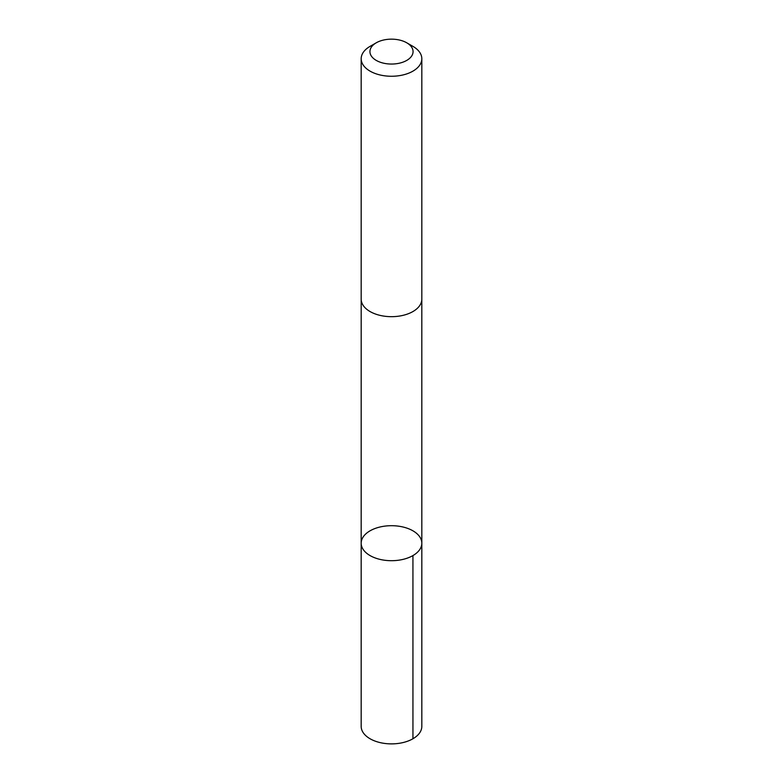 <?xml version="1.0" encoding="UTF-8"?>
<svg xmlns="http://www.w3.org/2000/svg" width="783" height="783" viewBox="0 0 783 783"><rect width="100%" height="100%" fill="white"/><g stroke="black" fill="none" stroke-linecap="round" stroke-linejoin="round"><path stroke-width="1.17" d="M421.597 545.33A30.322 17.5 180 0 1 389.65 560.667A30.322 17.5 180 0 1 361.178 543.196A30.322 17.5 180 0 1 391.5 525.696A30.322 17.5 180 0 1 421.822 543.196A30.322 17.5 180 0 1 421.597 545.33A30.322 17.5 180 0 1 389.65 560.667A30.322 17.5 180 0 1 361.178 543.196L361.178 726.379A30.322 17.51 0 0 0 389.65 743.85A30.322 17.51 0 0 0 421.597 728.503A30.322 17.51 0 0 0 421.822 726.379L421.822 543.196A30.322 17.5 180 0 1 421.597 545.33M376.251 42.801L370.056 46.373A30.322 17.51 0 0 0 361.403 56.621A30.322 17.51 0 0 0 361.178 58.745L361.178 299.165A30.322 17.51 0 0 0 391.5 316.675A30.322 17.51 0 0 0 421.822 299.165L421.822 58.745A30.322 17.51 0 0 0 412.944 46.373L406.749 42.801A21.572 12.45 0 0 0 376.251 42.801A21.572 12.45 0 0 0 370.095 50.083A21.572 12.45 0 0 0 398.527 63.374A21.572 12.45 0 0 0 406.749 42.801M361.178 58.745A30.322 17.51 0 0 0 391.5 76.254A30.322 17.51 0 0 0 421.822 58.745M412.935 555.578L412.944 738.751M361.188 299.546L361.178 543.196M421.812 299.546L421.822 543.196"/></g></svg>
